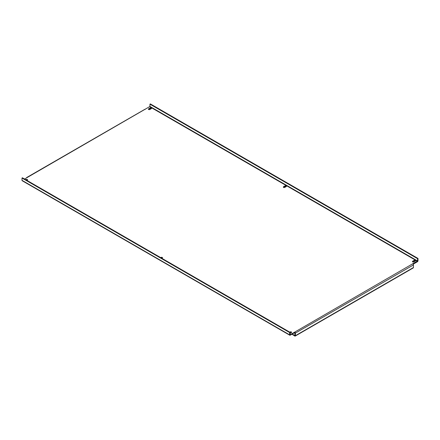 <?xml version="1.0" encoding="UTF-8"?>
<svg xmlns="http://www.w3.org/2000/svg" width="440" height="440" viewBox="0 0 440 440"><rect width="100%" height="100%" fill="white"/><g stroke="black" fill="none" stroke-linecap="round" stroke-linejoin="round"><path stroke-width="0.66" d="M283.586 187.396A0.853 0.495 0 0 0 284.796 187.396L286.171 186.599A0.853 0.495 0 0 0 286.423 186.252A0.853 0.495 0 0 0 285.895 185.796A0.853 0.495 0 0 0 284.966 185.906L283.586 186.698A0.853 0.495 0 0 0 283.338 187.049A0.853 0.495 0 0 0 283.586 187.396M148.66 109.494A0.853 0.495 0 0 0 149.864 109.494L151.245 108.697A0.853 0.495 0 0 0 151.492 108.35A0.853 0.495 0 0 0 150.964 107.894A0.853 0.495 0 0 0 150.035 108.004L148.66 108.801A0.853 0.495 0 0 0 148.406 109.148A0.853 0.495 0 0 0 148.66 109.494M412.66 261.916A0.853 0.495 0 0 0 413.864 261.916L415.245 261.118A0.853 0.495 0 0 0 415.492 260.772A0.853 0.495 0 0 0 414.964 260.315A0.853 0.495 0 0 0 414.035 260.42L412.66 261.217A0.853 0.495 0 0 0 412.407 261.564A0.853 0.495 0 0 0 412.66 261.916M162.404 258.033A0.853 0.495 0 0 0 161.156 257.889M286.308 186.5A0.853 0.495 0 0 0 284.966 186.401L283.586 187.198A0.853 0.495 0 0 0 283.454 187.297M151.377 108.597A0.853 0.495 0 0 0 150.035 108.499L148.66 109.296A0.853 0.495 0 0 0 148.528 109.395M27.473 180.131A0.853 0.495 0 0 0 26.23 179.988M291.473 332.552A0.853 0.495 0 0 0 290.136 332.453L290.048 332.502M415.377 261.019A0.853 0.495 0 0 0 414.035 260.92L412.66 261.718A0.853 0.495 0 0 0 412.528 261.817M413.16 264.209L417.395 261.767A0.853 0.495 120 0 0 418 260.722L418 258.434L417.571 258.682L417.571 260.97L149.952 106.458L24.585 179.036M290.048 334.593L290.048 332.305L289.619 332.552L289.619 334.84A0.853 0.495 120 0 0 289.795 335.231A0.853 0.495 120 0 0 290.224 335.187L294.789 332.552L294.789 332.057L417.571 260.97M161.926 258.335L162.272 258.132A0.853 0.495 0 0 0 162.52 257.785A0.853 0.495 0 0 0 161.997 257.329A0.853 0.495 0 0 0 161.068 257.439L160.721 257.637M27 179.911L27 180.433L27.341 180.235A0.853 0.495 0 0 0 27.594 179.883A0.853 0.495 0 0 0 27.066 179.432A0.853 0.495 0 0 0 26.136 179.537L25.79 179.735M290.048 333.399L291.341 332.651A0.853 0.495 0 0 0 291.594 332.305A0.853 0.495 0 0 0 291.066 331.848A0.853 0.495 0 0 0 290.136 331.952L289.79 332.156M290.224 334.692L294.789 332.057A0.853 0.495 -120 0 1 295.394 333.097L295.394 335.687L413.435 267.537L413.435 264.946A0.853 0.495 60 0 0 412.83 263.906M294.789 332.552L294.959 335.44M26.565 180.18L26.565 179.899M27.17 177.546A0.853 0.495 -120 0 0 26.741 177.502A0.853 0.495 -120 0 0 26.565 177.892M26.741 177.502L144.788 109.351A0.853 0.495 60 0 1 145.211 109.395M413.435 267.537A0.853 0.495 60 0 1 413.259 267.927L295.213 336.077A0.853 0.495 -120 0 0 295.394 335.687M291.945 334.191L294.789 336.034A0.853 0.495 -120 0 0 295.213 336.077M292.204 334.043L294.789 335.539M289.795 335.231L22.176 180.725A0.853 0.495 -60 0 1 22 180.334L22 178.046L22.429 177.793L290.048 332.305M289.619 332.552L22 178.046M149.952 106.458L149.952 104.17L417.571 258.682M418 258.434L150.381 103.922L149.952 104.17M149.776 106.761L417.395 261.267M295.394 333.097L413.435 264.946M414.035 260.92L414.035 260.42M412.66 261.718L412.66 261.217M290.136 332.453L290.136 331.952M26.136 179.933L26.136 179.537M150.035 108.499L150.035 108.004M148.66 109.296L148.66 108.801M284.966 186.401L284.966 185.906M283.586 187.198L283.586 186.698M161.068 257.835L161.068 257.439M289.619 334.84L22 180.334"/></g></svg>
